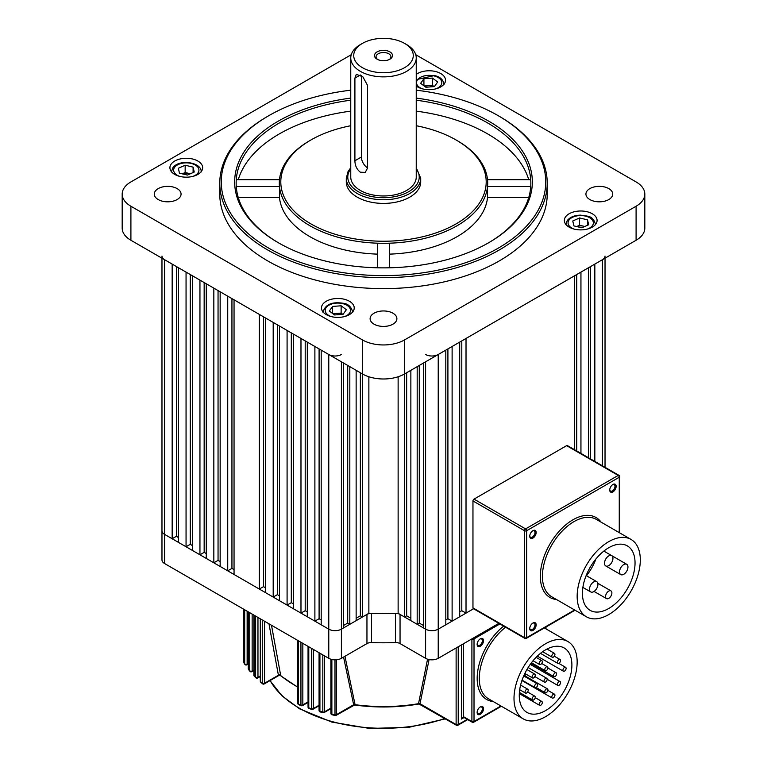 <?xml version="1.0" encoding="UTF-8"?>
<svg xmlns="http://www.w3.org/2000/svg" width="767" height="767" viewBox="0 0 767 767"><rect width="100%" height="100%" fill="white"/><g stroke="black" fill="none" stroke-linecap="round" stroke-linejoin="round"><path stroke-width="1.15" d="M536.162 532.519A4.544 2.617 120 0 0 532.95 530.659A4.544 2.617 120 0 0 529.738 536.219A4.544 2.617 120 0 0 532.95 538.07A4.544 2.617 120 0 0 536.162 532.519M529.757 535.865A3.72 2.148 120 0 0 530.515 537.255A3.72 2.148 120 0 0 533.381 536.258A3.72 2.148 120 0 0 535.002 532.519A3.72 2.148 120 0 0 534.235 530.812A3.72 2.148 120 0 0 532.653 530.85M616.15 486.336A4.544 2.617 120 0 0 612.938 484.476A4.544 2.617 120 0 0 609.736 490.036A4.544 2.617 120 0 0 612.938 491.896A4.544 2.617 120 0 0 616.15 486.336M609.746 489.682A3.72 2.148 120 0 0 610.503 491.072A3.72 2.148 120 0 0 613.37 490.075A3.72 2.148 120 0 0 614.99 486.336A3.72 2.148 120 0 0 614.223 484.629A3.72 2.148 120 0 0 612.641 484.667M536.162 624.875A4.544 2.617 120 0 0 532.95 623.025A4.544 2.617 120 0 0 529.738 628.585A4.544 2.617 120 0 0 532.95 630.436A4.544 2.617 120 0 0 536.162 624.875M529.757 628.221A3.72 2.148 120 0 0 530.515 629.621A3.72 2.148 120 0 0 533.381 628.624A3.72 2.148 120 0 0 535.002 624.875A3.72 2.148 120 0 0 534.235 623.178A3.72 2.148 120 0 0 532.653 623.216M589.507 589.219A5.954 3.442 120 0 0 590.743 591.942A5.954 3.442 120 0 0 595.326 590.35A5.954 3.442 120 0 0 597.924 584.358A5.954 3.442 120 0 0 596.697 581.635A5.954 3.442 120 0 0 592.105 583.227A5.954 3.442 120 0 0 589.507 589.219M604.521 563.208A5.954 3.442 120 0 0 605.757 565.941A5.954 3.442 120 0 0 610.34 564.339A5.954 3.442 120 0 0 612.938 558.347A5.954 3.442 120 0 0 611.711 555.624A5.954 3.442 120 0 0 607.119 557.216A5.954 3.442 120 0 0 604.521 563.208M619.535 571.885A5.954 3.442 120 0 0 620.771 574.608A5.954 3.442 120 0 0 625.354 573.007A5.954 3.442 120 0 0 627.952 567.024A5.954 3.442 120 0 0 626.725 564.291A5.954 3.442 120 0 0 622.133 565.893A5.954 3.442 120 0 0 619.535 571.885M605.575 596.563A4.468 2.579 120 0 0 606.496 598.605A4.468 2.579 120 0 0 609.938 597.416A4.468 2.579 120 0 0 611.893 592.92A4.468 2.579 120 0 0 610.963 590.878A4.468 2.579 120 0 0 607.522 592.076A4.468 2.579 120 0 0 605.575 596.563M635.047 562.93A37.209 21.486 120 0 0 627.339 545.893A37.209 21.486 120 0 0 598.663 555.864A37.209 21.486 120 0 0 582.421 593.313A37.209 21.486 120 0 0 590.13 610.34A37.209 21.486 120 0 0 618.796 600.379A37.209 21.486 120 0 0 635.047 562.93M577.158 596.352A44.649 25.781 120 0 0 586.41 616.793A44.649 25.781 120 0 0 620.819 604.827A44.649 25.781 120 0 0 640.311 559.891A44.649 25.781 120 0 0 631.059 539.45A44.649 25.781 120 0 0 596.649 551.415A44.649 25.781 120 0 0 577.158 596.352M472.961 500.947L472.961 607.895L524.532 637.665L524.532 530.726L472.961 500.947A1.486 0.863 -60 0 1 474.016 499.125L525.587 528.894L618.202 475.425L566.631 445.656L474.016 499.125M566.631 445.656A1.486 0.863 -60 0 1 567.379 445.579L618.95 475.348A1.486 0.863 120 0 0 618.202 475.425A1.486 0.863 -120 0 1 619.257 477.247L526.641 530.726L526.641 637.665L574.608 609.976M575.039 610.225L526.325 638.355A1.486 0.863 60 0 0 526.641 637.665A1.486 0.863 0 0 1 524.532 637.665A1.486 0.863 120 0 0 524.839 638.355L473.268 608.576A1.486 0.863 -60 0 1 472.961 607.895M595.528 560.035A37.209 21.486 -60 0 1 586.458 575.72M177.148 188.615A13.394 7.737 0 0 0 162.546 186.937A13.394 7.737 0 0 0 154.282 194.08A13.394 7.737 0 0 0 158.203 199.554A13.394 7.737 0 0 0 172.805 201.232A13.394 7.737 0 0 0 181.07 194.08A13.394 7.737 0 0 0 177.148 188.615M392.972 313.214A13.394 7.737 0 0 0 378.371 311.546A13.394 7.737 0 0 0 370.106 318.688A13.394 7.737 0 0 0 374.028 324.153A13.394 7.737 0 0 0 388.629 325.831A13.394 7.737 0 0 0 396.894 318.688A13.394 7.737 0 0 0 392.972 313.214M608.797 188.615A13.394 7.737 0 0 0 594.195 186.937A13.394 7.737 0 0 0 585.93 194.08A13.394 7.737 0 0 0 589.852 199.554A13.394 7.737 0 0 0 604.454 201.232A13.394 7.737 0 0 0 612.718 194.08A13.394 7.737 0 0 0 608.797 188.615M592.287 213.753A16.375 9.453 0 0 0 574.445 211.711A16.375 9.453 0 0 0 564.339 220.445A16.375 9.453 0 0 0 569.133 227.128A16.375 9.453 0 0 0 586.976 229.17A16.375 9.453 0 0 0 597.081 220.445A16.375 9.453 0 0 0 592.287 213.753M349.426 301.258A16.375 9.453 0 0 0 331.584 299.207A16.375 9.453 0 0 0 321.469 307.941A16.375 9.453 0 0 0 326.272 314.623A16.375 9.453 0 0 0 344.115 316.675A16.375 9.453 0 0 0 354.22 307.941A16.375 9.453 0 0 0 349.426 301.258M197.867 161.041A16.375 9.453 0 0 0 180.024 158.99A16.375 9.453 0 0 0 169.919 167.724A16.375 9.453 0 0 0 174.713 174.406A16.375 9.453 0 0 0 192.555 176.458A16.375 9.453 0 0 0 202.661 167.724A16.375 9.453 0 0 0 197.867 161.041M416.241 86.038A16.375 9.453 0 0 0 417.574 86.911A16.375 9.453 0 0 0 435.416 88.953A16.375 9.453 0 0 0 445.531 80.219A16.375 9.453 0 0 0 440.728 73.536A16.375 9.453 0 0 0 416.241 74.409M350.759 90.19A162.24 93.67 0 0 0 268.776 115.692A162.24 93.67 0 0 0 268.776 248.163A162.24 93.67 0 0 0 498.224 248.163A162.24 93.67 0 0 0 498.224 115.692L498.224 115.692A162.24 93.67 0 0 0 416.241 90.19M498.224 115.702L499.269 116.306A163.726 94.523 180 0 1 499.279 116.306A163.726 94.523 180 0 1 547.226 183.14A163.726 94.523 180 0 1 446.154 270.473A163.726 94.523 180 0 1 267.731 249.984A163.726 94.523 180 0 1 219.774 183.14A163.726 94.523 180 0 1 267.721 116.306L268.776 115.692M350.759 100.199A147.36 85.079 0 0 0 236.265 179.708A147.36 85.079 0 0 0 236.265 186.582A147.36 85.079 0 0 0 278.776 242.995M416.241 98.099A148.846 85.933 180 0 1 488.752 121.167A148.846 85.933 180 0 1 488.752 242.688A148.846 85.933 180 0 1 278.248 242.698A148.846 85.933 180 0 1 278.248 242.688A148.846 85.933 180 0 1 240.531 158.031A148.846 85.933 180 0 1 350.759 98.099M389.454 254.136A104.187 60.152 0 0 0 487.524 197.522L487.524 186.582A104.187 60.152 0 0 0 487.524 179.708L530.735 179.708A147.36 85.079 0 0 0 487.697 122.988A147.36 85.079 0 0 0 416.241 100.199M350.759 125.73A102.701 59.299 0 0 0 310.875 140.006A102.701 59.299 0 0 0 310.875 223.859A102.701 59.299 0 0 0 456.125 223.859A102.701 59.299 0 0 0 456.125 140.006L457.17 140.61A104.187 60.152 180 0 1 487.524 179.708M488.224 242.995A147.36 85.079 0 0 0 530.735 186.582L487.524 186.582A104.187 60.152 180 0 1 389.454 243.197A104.187 60.152 0 0 1 377.546 243.197A104.187 60.152 180 0 1 309.83 225.68A104.187 60.152 180 0 1 279.476 186.582L236.265 186.582M310.875 140.006L309.83 140.61A104.187 60.152 180 0 0 279.476 179.708A104.187 60.152 0 0 0 279.476 186.582L279.476 197.522A104.187 60.152 0 0 0 309.83 236.62A104.187 60.152 0 0 0 377.546 254.136M219.774 183.14L219.774 194.08A163.726 94.523 0 0 0 267.731 260.924A163.726 94.523 0 0 0 446.154 281.412A163.726 94.523 0 0 0 547.226 194.08L547.226 183.14M528.741 179.708A147.36 85.079 0 0 0 416.241 111.138M350.759 111.138A147.36 85.079 0 0 0 238.259 179.708M279.476 179.708L236.265 179.708M377.546 243.197L377.546 267.798M389.454 267.798L389.454 243.197M457.17 140.61L456.125 140.006A102.701 59.299 0 0 0 416.241 125.73M487.524 197.522L528.741 197.522M351.238 54.716L130.908 181.932A29.769 17.19 0 0 0 122.183 194.08A29.769 17.19 0 0 0 130.908 206.237L362.446 339.915A29.769 17.19 0 0 0 404.554 339.915L636.092 206.237A29.769 17.19 0 0 0 644.817 194.08A29.769 17.19 0 0 0 636.092 181.932L415.762 54.716M130.908 206.237L130.908 240.263L362.446 373.951L362.446 617.013L360.346 615.796L360.346 372.733M410.863 618.221L406.654 615.796L404.554 617.013L404.554 373.951L636.092 240.263L636.092 206.237M644.817 194.08L644.817 228.115A29.769 17.19 180 0 1 636.092 240.263M404.554 339.915L404.554 373.951A29.769 17.19 180 0 1 362.446 373.951L362.446 339.915M130.908 240.263A29.769 17.19 180 0 1 122.183 228.115L122.183 194.08M530.735 186.582A147.36 85.079 0 0 0 530.735 179.708M279.476 197.522L238.259 197.522M360.346 44.601L362.446 43.383A29.769 17.19 0 0 0 362.446 67.688A29.769 17.19 0 0 0 404.554 67.688A29.769 17.19 0 0 0 404.554 43.383A29.769 17.19 0 0 0 362.446 43.383L360.346 44.601A32.741 18.907 180 0 0 350.759 57.966A32.741 18.907 180 0 0 370.969 75.434A32.741 18.907 180 0 0 406.654 71.331A32.741 18.907 180 0 0 416.241 57.966A32.741 18.907 180 0 0 406.654 44.601L404.554 43.383M389.866 59.212L389.866 59.212A9.003 5.196 0 0 0 389.866 51.859A9.003 5.196 0 0 0 377.134 51.859A9.003 5.196 0 0 0 377.134 59.212A9.003 5.196 0 0 0 389.866 59.212M389.262 59.529A7.44 4.295 0 0 0 390.94 56.816A7.44 4.295 0 0 0 386.347 52.846A7.44 4.295 0 0 0 378.236 53.776A7.44 4.295 0 0 0 376.06 56.816A7.44 4.295 0 0 0 377.738 59.529M361.401 75.665L361.401 157.014A8.926 5.158 -120 0 0 367.537 167.848M360.346 172.211C356.799 169.402 354.987 165.586 354.91 160.763L354.91 78.119L356.319 74.284L362.887 76.863L367.537 85.415L367.537 168.05L365.245 172.402L360.346 172.211M346.291 178.28L346.291 181.932A37.209 21.486 0 0 0 369.263 201.779A37.209 21.486 0 0 0 409.808 197.119A37.209 21.486 0 0 0 420.709 181.932L420.709 178.28A37.209 21.486 0 0 1 409.808 193.476A37.209 21.486 0 0 1 369.263 198.135A37.209 21.486 0 0 1 346.291 178.28L348.084 171.434L350.759 167.714M350.759 57.966L350.759 177.072A32.741 18.907 0 0 0 370.969 194.53A32.741 18.907 0 0 0 406.654 190.437A32.741 18.907 0 0 0 416.241 177.072L416.241 57.966M342.571 314.345A7.44 4.295 0 0 0 340.692 313.693A7.44 4.295 0 0 0 336.876 313.406A7.44 4.295 0 0 0 333.511 314.173M332.897 313.703L341.133 313.08L342.791 314.326M332.61 306.436L341.133 305.784L346.368 309.724L343.079 314.307L334.556 314.959L329.331 311.018L332.61 306.436L332.61 313.492M341.133 313.08L341.133 305.784M433.882 86.623A7.44 4.295 0 0 0 432.003 85.971A7.44 4.295 0 0 0 428.178 85.683L432.444 85.358L434.103 86.613M424.209 85.99L428.178 85.683A7.44 4.295 0 0 0 424.822 86.45M434.39 86.585L425.867 87.237L420.632 83.306L423.921 78.723L432.444 78.071L437.669 82.002L434.39 86.585M423.921 85.77L423.921 78.723M432.444 85.358L432.444 78.071M425.599 354.498A8.926 5.158 0 0 0 438.225 354.498L438.225 658.326A8.926 5.158 180 0 1 425.599 658.326L425.599 629.161A8.926 5.158 0 0 0 438.225 629.161A8.926 5.158 180 0 1 425.599 629.161L423.499 627.943L423.499 363.012M419.281 365.437L419.281 623.082L417.181 624.3L410.863 620.656L410.863 370.298M417.181 624.3L417.181 366.655M349.819 366.655L349.819 624.3L347.719 623.082L343.501 625.517M356.137 370.298L356.137 620.656L349.819 624.3M368.869 376.76L368.869 613.303L362.446 617.013M594.837 461.437L594.837 264.088L602.421 259.706A8.926 5.158 0 0 0 605.029 256.063M161.971 256.063A8.926 5.158 0 0 0 164.579 259.706L172.163 264.088L172.163 538.741L176.372 536.315L178.471 537.533M186.055 546.766L178.471 542.394L178.471 267.731L186.055 272.103L186.055 546.766L190.264 544.33L192.373 545.548M199.947 554.79L192.373 550.409L192.373 275.746L199.947 280.128L199.947 554.79L204.156 552.355L206.265 553.573M213.84 562.805L206.265 558.434L206.265 283.771L213.84 288.143L213.84 562.805L218.049 560.38L220.158 561.588M227.732 570.83L220.158 566.449L220.158 291.796L227.732 296.167L227.732 570.83L231.941 568.395L234.05 569.613M259.304 589.056L234.05 574.473L234.05 299.811L259.304 314.393L259.304 589.056L263.512 586.63L265.622 587.838M273.196 597.081L265.622 592.699L265.622 318.046L273.196 322.418L273.196 597.081L277.405 594.646L279.514 595.863M287.088 605.096L279.514 600.724L279.514 326.061L287.088 330.443L287.088 605.096L291.307 602.67L293.406 603.888M300.98 613.121L293.406 608.749L293.406 334.086L300.98 338.458L300.98 613.121L305.199 610.685L307.299 611.903M314.882 621.145L307.299 616.764L307.299 342.101L314.882 346.483L314.882 621.145L319.091 618.71L321.191 619.928M343.501 363.012L343.501 627.943L341.401 629.161A8.926 5.158 180 0 1 328.775 629.161L321.191 624.789L321.191 350.126L328.775 354.498A8.926 5.158 0 0 0 341.401 354.498M438.225 354.498L445.809 350.126L445.809 624.789L438.225 629.161L473.575 608.758L466.02 613.121L466.02 338.458L574.627 275.746L574.627 449.769M452.118 346.483L459.701 342.101L459.701 616.764L452.118 621.145L452.118 346.483M580.945 453.412L580.945 272.103L588.529 267.731L588.529 457.784M461.801 340.893L461.801 610.685L466.02 613.121M461.801 610.685L459.701 611.903M447.909 348.908L447.909 618.71L452.118 621.145M447.909 618.71L445.809 619.928M419.281 623.082L423.499 625.517M404.554 617.013L398.131 613.303L398.131 376.76M368.869 613.303A192.009 110.851 0 0 0 398.131 613.303M356.137 618.221L360.346 615.796M164.579 259.706L164.579 534.369A8.926 5.158 180 0 1 161.971 530.726A8.926 5.158 0 0 0 164.579 534.369L172.163 538.741M305.199 340.893L305.199 610.685M218.049 290.578L218.049 560.38M204.156 282.553L204.156 552.355M190.264 274.538L190.264 544.33M319.091 348.908L319.091 618.71M231.941 298.603L231.941 568.395M263.512 316.829L263.512 586.63M277.405 324.844L277.405 594.646M291.307 332.868L291.307 602.67M176.372 266.513L176.372 536.315M576.736 274.538L576.736 450.977M590.628 266.513L590.628 459.002M347.719 623.082L347.719 365.437M406.654 372.733L406.654 615.796M584.684 226.533A7.44 4.295 0 0 0 583.553 226.188L584.78 226.486M576.669 226.553A7.44 4.295 180 0 1 583.553 226.188L579.584 225.249L579.584 217.953L587.532 219.851L588.653 224.769L581.837 227.789L573.898 225.891L572.767 220.973L579.584 217.953M576.64 226.553L579.584 225.249M587.532 225.268L587.532 219.851M190.254 173.812A7.44 4.295 0 0 0 189.133 173.476A7.44 4.295 0 0 0 182.249 173.841M182.22 173.831L185.163 172.527L190.36 173.764M193.102 167.129L194.233 172.048L187.416 175.077L179.468 173.179L178.347 168.261L185.163 165.241L193.102 167.129L193.102 172.546M185.163 172.527L185.163 165.241M341.401 361.794L341.401 658.326A8.926 5.158 180 0 1 328.775 658.326L164.579 563.534L164.579 534.369L328.775 629.161A8.926 5.158 0 0 0 341.401 629.161L366.952 614.415A5.954 3.442 180 0 1 371.535 613.408A192.009 110.851 0 0 0 395.465 613.408A5.954 3.442 180 0 1 400.048 614.415L400.048 643.58A5.954 3.442 0 0 0 395.465 642.583L395.465 613.408M438.225 658.326L498.838 623.341M425.599 361.794L425.599 629.161L400.048 614.415M425.599 658.326L400.048 643.58M371.535 613.408L371.535 642.583A192.009 110.851 0 0 0 395.465 642.583M371.535 642.583A5.954 3.442 0 0 0 366.952 643.58L366.952 614.415M341.401 658.326L366.952 643.58M164.579 563.534A8.926 5.158 180 0 1 161.971 559.891L161.971 258.201M483.536 708.737A4.544 2.617 120 0 0 480.324 706.886A4.544 2.617 120 0 0 477.122 712.438A4.544 2.617 120 0 0 480.324 714.298A4.544 2.617 120 0 0 483.536 708.737M477.132 712.083A3.72 2.148 120 0 0 477.889 713.473A3.72 2.148 120 0 0 480.756 712.476A3.72 2.148 120 0 0 482.385 708.737A3.72 2.148 120 0 0 481.609 707.03A3.72 2.148 120 0 0 480.027 707.078M483.536 640.675A4.544 2.617 120 0 0 480.324 638.825A4.544 2.617 120 0 0 477.122 644.385A4.544 2.617 120 0 0 480.324 646.236A4.544 2.617 120 0 0 483.536 640.675M477.132 644.021A3.72 2.148 120 0 0 477.889 645.421A3.72 2.148 120 0 0 480.756 644.424A3.72 2.148 120 0 0 482.385 640.675A3.72 2.148 120 0 0 481.609 638.978A3.72 2.148 120 0 0 480.027 639.016M262.659 683.876A1.486 0.997 -50.6 0 1 262.544 683.8L262.544 683.8A1.486 0.997 -50.6 0 1 262.276 683.148L262.276 619.937M256.044 677.913A1.486 1.045 -45.3 0 1 255.871 677.788L255.871 677.788A1.486 1.045 -45.3 0 1 255.632 677.165L255.632 616.102M250.186 671.518A1.486 1.093 -39.5 0 1 249.937 671.317L249.937 671.317A1.486 1.093 -39.5 0 1 249.745 670.732L249.745 612.708M245.152 664.634A1.486 1.141 -32.8 0 1 244.836 664.337L244.836 664.337A1.486 1.141 -32.8 0 1 244.692 663.829L244.692 609.784M271.499 625.268L280.636 675.171L278.45 675.439L268.977 623.811M542.317 661.681A2.234 1.285 -60 0 1 541.339 663.925A2.234 1.285 -60 0 1 539.623 664.529A2.234 1.285 -60 0 1 539.153 663.503A2.234 1.285 -60 0 1 540.131 661.259A2.234 1.285 -60 0 1 541.857 660.655A2.234 1.285 -60 0 1 542.317 661.681M535.28 675.123A2.234 1.285 -60 0 1 534.302 677.366A2.234 1.285 -60 0 1 532.576 677.97A2.234 1.285 -60 0 1 532.116 676.945A2.234 1.285 -60 0 1 533.094 674.701A2.234 1.285 -60 0 1 534.81 674.107A2.234 1.285 -60 0 1 535.28 675.123M525.059 692.055A2.234 1.285 120 0 0 525.52 693.08A2.234 1.285 120 0 0 527.245 692.476A2.234 1.285 120 0 0 528.214 690.233A2.234 1.285 120 0 0 527.754 689.207A2.234 1.285 120 0 0 526.037 689.811A2.234 1.285 120 0 0 525.059 692.055M534.532 686.59A2.234 1.285 120 0 0 534.992 687.606A2.234 1.285 120 0 0 536.718 687.011A2.234 1.285 120 0 0 537.686 684.758A2.234 1.285 120 0 0 537.226 683.742A2.234 1.285 120 0 0 535.51 684.337A2.234 1.285 120 0 0 534.532 686.59M544.004 681.115A2.234 1.285 120 0 0 544.465 682.141A2.234 1.285 120 0 0 546.19 681.537A2.234 1.285 120 0 0 547.159 679.294A2.234 1.285 120 0 0 546.698 678.268A2.234 1.285 120 0 0 544.982 678.872A2.234 1.285 120 0 0 544.004 681.115M547.906 667.836A2.234 1.285 -60 0 1 546.929 670.08A2.234 1.285 -60 0 1 545.212 670.674A2.234 1.285 -60 0 1 544.752 669.658A2.234 1.285 -60 0 1 545.721 667.405A2.234 1.285 -60 0 1 547.446 666.811A2.234 1.285 -60 0 1 547.906 667.836M554.944 654.385A2.234 1.285 -60 0 1 553.966 656.638A2.234 1.285 -60 0 1 552.25 657.233A2.234 1.285 -60 0 1 551.789 656.216A2.234 1.285 -60 0 1 552.758 653.963A2.234 1.285 -60 0 1 554.483 653.369A2.234 1.285 -60 0 1 554.944 654.385M560.533 660.54A2.234 1.285 -60 0 1 559.565 662.784A2.234 1.285 -60 0 1 557.839 663.388A2.234 1.285 -60 0 1 557.379 662.362A2.234 1.285 -60 0 1 558.357 660.119A2.234 1.285 -60 0 1 560.073 659.515A2.234 1.285 -60 0 1 560.533 660.54M553.477 675.65A2.234 1.285 120 0 0 553.937 676.667A2.234 1.285 120 0 0 555.663 676.072A2.234 1.285 120 0 0 556.631 673.829A2.234 1.285 120 0 0 556.171 672.803A2.234 1.285 120 0 0 554.455 673.397A2.234 1.285 120 0 0 553.477 675.65M532.116 699.015A2.234 1.285 120 0 0 532.576 700.031A2.234 1.285 120 0 0 534.302 699.437A2.234 1.285 120 0 0 535.28 697.193A2.234 1.285 120 0 0 534.81 696.168A2.234 1.285 120 0 0 533.094 696.762A2.234 1.285 120 0 0 532.116 699.015M539.153 704.327A2.234 1.285 120 0 0 539.623 705.352A2.234 1.285 120 0 0 541.339 704.748A2.234 1.285 120 0 0 542.317 702.505A2.234 1.285 120 0 0 541.857 701.479A2.234 1.285 120 0 0 540.131 702.083A2.234 1.285 120 0 0 539.153 704.327M544.752 691.719A2.234 1.285 120 0 0 545.212 692.745A2.234 1.285 120 0 0 546.929 692.141A2.234 1.285 120 0 0 547.906 689.897A2.234 1.285 120 0 0 547.446 688.871A2.234 1.285 120 0 0 545.721 689.475A2.234 1.285 120 0 0 544.752 691.719M551.789 697.04A2.234 1.285 120 0 0 552.25 698.056A2.234 1.285 120 0 0 553.966 697.462A2.234 1.285 120 0 0 554.944 695.209A2.234 1.285 120 0 0 554.483 694.193A2.234 1.285 120 0 0 552.758 694.787A2.234 1.285 120 0 0 551.789 697.04M557.379 684.432A2.234 1.285 120 0 0 557.839 685.449A2.234 1.285 120 0 0 559.565 684.854A2.234 1.285 120 0 0 560.533 682.601A2.234 1.285 120 0 0 560.073 681.585A2.234 1.285 120 0 0 558.357 682.179A2.234 1.285 120 0 0 557.379 684.432M562.949 670.176A2.234 1.285 120 0 0 563.409 671.202A2.234 1.285 120 0 0 565.135 670.607A2.234 1.285 120 0 0 566.104 668.354A2.234 1.285 120 0 0 565.643 667.338A2.234 1.285 120 0 0 563.927 667.932A2.234 1.285 120 0 0 562.949 670.176M571.894 665.018A37.209 21.486 120 0 0 564.186 647.981A37.209 21.486 120 0 0 535.51 657.952A37.209 21.486 120 0 0 519.269 695.401A37.209 21.486 120 0 0 526.977 712.428A37.209 21.486 120 0 0 555.653 702.467A37.209 21.486 120 0 0 571.894 665.018M514.005 698.43A44.649 25.781 120 0 0 523.257 718.88A44.649 25.781 120 0 0 557.667 706.915A44.649 25.781 120 0 0 577.158 661.979A44.649 25.781 120 0 0 567.906 641.538A44.649 25.781 120 0 0 533.496 653.494A44.649 25.781 120 0 0 514.005 698.43M344.949 656.284L355.073 704.681L353.654 704.729L343.558 657.079M429.089 659.572L419.971 703.895L418.523 703.684L427.555 659.189M531.665 663.81A37.209 21.486 -60 0 1 531.186 664.903M525.98 674.155A37.209 21.486 -60 0 1 524.82 675.813M243.57 609.142L243.57 662.026A1.486 1.15 149 0 0 243.695 662.515L244.836 664.337A1.486 1.486 0 0 0 246.83 664.826L248.268 663.992M248.403 611.932L248.403 669.054A1.486 1.112 142.1 0 0 248.585 669.62L249.937 671.317A1.486 1.486 0 0 0 251.835 671.652L253.896 670.463M254.088 615.211L254.088 675.593A1.486 1.064 136.1 0 0 254.308 676.216L255.871 677.788A1.486 1.486 0 0 0 257.654 678.018L260.291 676.494M260.54 618.94L260.54 681.69A1.486 1.007 130.7 0 0 260.809 682.333L262.544 683.8A1.486 1.486 0 0 0 264.241 683.943L278.852 675.506M301.776 705.515A1.486 0.681 -68.8 0 1 301.239 705.688A1.486 0.681 -68.8 0 1 300.942 705.017L300.942 642.267M298.421 640.809L298.421 704.01A1.486 0.7 112.1 0 0 298.718 704.691L301.239 705.688A1.486 1.486 0 0 0 302.514 705.592L308.046 702.399M312.217 709.207A1.486 0.594 -72.2 0 1 311.766 709.408A1.486 0.594 -72.2 0 1 311.498 708.746L311.498 648.355M308.785 646.792L308.785 707.855A1.486 0.614 108.6 0 0 309.063 708.516L311.766 709.408A1.486 1.486 0 0 0 312.965 709.283L319.062 705.755M323.434 712.457A1.486 0.499 -75.5 0 1 323.06 712.677A1.486 0.499 -75.5 0 1 322.821 712.025L322.821 654.893M319.916 653.216L319.916 711.249A1.486 0.518 105.3 0 0 320.155 711.91L323.06 712.677A1.486 1.486 0 0 0 324.173 712.533L330.903 708.65M335.486 715.218L334.997 714.815L334.997 659.841M331.871 659.495L331.871 714.163L332.073 714.815L335.198 715.458A1.486 1.486 0 0 0 336.234 715.295L354.575 705.017C376.204 707.941 397.69 707.605 419.012 704.001L456.432 725.246A1.486 0.863 -60 0 1 456.125 724.566L456.125 648M353.702 704.902A1.486 1.083 4.9 0 1 355.073 704.681A125.261 72.319 0 0 0 418.523 703.684A1.486 1.093 175.5 0 1 419.971 703.895M418.552 703.291A1.486 1.016 -168.2 0 1 420.009 703.722L456.125 724.566A1.486 0.863 0 0 0 458.225 724.566L467.266 719.35M355.044 704.288A1.486 1.026 -12.2 0 0 353.654 704.729L336.54 714.614A1.486 0.863 60 0 1 336.234 715.295M280.636 675.171A1.486 1.007 -10.4 0 0 278.383 675.267L264.548 683.253A1.486 0.863 60 0 1 264.241 683.943M297.788 686.983A125.261 72.319 0 0 1 294.931 685.382A125.261 72.319 0 0 1 280.684 675.554A1.486 1.17 -2.3 0 0 278.45 675.439M463.728 717.298L461.379 719.091L463.489 716.666L471.906 721.526L471.906 638.882A1.486 0.863 180 0 0 474.016 638.882L474.016 721.526L500.928 705.985M556.43 599.487A46.145 26.644 -60 0 1 540.323 576.295A46.145 26.644 -60 0 1 564.387 526.047A46.145 26.644 -60 0 1 601.088 522.145M631.059 539.45L596.323 519.393A44.649 25.781 120 0 0 561.914 531.358A44.649 25.781 120 0 0 542.422 576.295A44.649 25.781 120 0 0 551.674 596.736L586.41 616.793M619.257 532.634L619.257 477.247A1.486 0.863 180 0 0 619.688 476.643L619.688 532.883M526.641 530.726A1.486 0.863 180 0 1 524.532 530.726A1.486 0.863 120 0 1 525.587 528.894A1.486 0.863 60 0 1 526.641 530.726M354.91 160.763L361.401 157.014M416.241 168.826A35.723 20.623 180 0 1 408.763 191.654A35.723 20.623 180 0 1 363.376 194.109A35.723 20.623 180 0 1 350.759 168.826M354.91 78.119L360.346 74.984M344.565 316.56A12.655 7.306 0 0 0 350.452 309.763A12.655 7.306 0 0 0 342.686 303.627A12.655 7.306 0 0 0 326.598 307.03A12.655 7.306 0 0 0 331.133 316.56M435.867 88.847A12.655 7.306 0 0 0 441.763 82.04A12.655 7.306 0 0 0 433.988 75.904A12.655 7.306 0 0 0 417.91 79.308A12.655 7.306 0 0 0 422.435 88.847M602.421 465.809L602.421 259.706M328.775 658.326L328.775 354.498M587.426 229.065A12.655 7.306 0 0 0 592.402 225.661A12.655 7.306 0 0 0 585.547 216.121A12.655 7.306 0 0 0 569.018 220.081A12.655 7.306 0 0 0 573.994 229.065M193.006 176.343A12.655 7.306 0 0 0 197.982 172.949A12.655 7.306 0 0 0 191.127 163.409A12.655 7.306 0 0 0 174.598 167.359A12.655 7.306 0 0 0 179.574 176.343M330.903 659.236L330.903 713.358A1.486 0.863 -0 0 0 331.334 713.972A1.486 0.863 -0 0 0 331.871 714.163A148.098 85.501 0 0 0 334.997 714.815A1.486 0.863 180 0 0 336.54 714.614L336.54 659.773M319.062 652.727L319.062 710.472A1.486 0.863 -0 0 0 319.503 711.076A1.486 0.863 -0 0 0 319.916 711.249A148.098 85.501 0 0 0 322.821 712.025A1.486 0.863 180 0 0 324.489 711.843L330.903 708.142M308.046 646.37L308.046 707.107A1.486 0.863 -0 0 0 308.487 707.72A1.486 0.863 -0 0 0 308.785 707.855A148.098 85.501 0 0 0 311.498 708.746A1.486 0.863 180 0 0 313.272 708.603L319.062 705.256M297.788 640.445L297.788 703.31A1.486 0.863 -0 0 0 298.229 703.914A1.486 0.863 -0 0 0 298.421 704.01A148.098 85.501 0 0 0 300.942 705.017A1.486 0.863 180 0 0 302.831 704.911L308.046 701.891M264.548 621.251L264.548 683.253A1.486 0.863 180 0 1 262.439 683.253A1.486 0.863 180 0 1 262.276 683.148A148.098 85.501 0 0 1 260.54 681.69A1.486 0.863 -0 0 1 260.291 681.211A1.486 1.486 0 0 0 260.809 682.333M257.961 617.454L257.961 677.338A1.486 0.863 180 0 1 255.862 677.338A1.486 0.863 180 0 1 255.632 677.165A148.098 85.501 0 0 1 254.088 675.593A1.486 0.863 -0 0 1 253.896 675.181A1.486 1.486 0 0 0 254.308 676.216M252.142 614.089L252.142 670.972A1.486 0.863 180 0 1 250.032 670.972A1.486 0.863 180 0 1 249.745 670.732A148.098 85.501 0 0 1 248.403 669.054A1.486 0.863 -0 0 1 248.268 668.709A1.486 1.486 0 0 0 248.585 669.62M247.137 611.203L247.137 664.145A1.486 0.863 180 0 1 245.037 664.145A1.486 0.863 180 0 1 244.692 663.829A148.098 85.501 0 0 1 243.57 662.026A1.486 0.863 -0 0 1 243.484 661.748A1.486 1.486 0 0 0 243.695 662.515M493.286 701.575A46.145 26.644 -60 0 1 477.17 678.383A46.145 26.644 -60 0 1 503.631 626.112M505.597 627.233A44.649 25.781 120 0 0 479.279 678.383A44.649 25.781 120 0 0 488.521 698.823L523.257 718.88M270.118 680.55A119.077 68.752 0 0 0 299.303 708.162A119.077 68.752 0 0 0 444.745 718.506M458.225 646.782L458.225 724.566A1.486 0.863 60 0 1 457.918 725.246L467.697 719.599M464.102 717.529L461.379 719.091L461.379 644.961M313.272 649.381L313.272 708.603A1.486 0.863 60 0 1 312.965 709.283M324.489 655.852L324.489 711.843A1.486 0.863 60 0 1 324.173 712.533M302.831 643.35L302.831 704.911A1.486 0.863 60 0 1 302.514 705.592M257.654 678.018A1.486 0.863 60 0 0 257.961 677.338L260.291 675.995M251.835 671.652A1.486 0.863 60 0 0 252.142 670.972L253.896 669.965M246.83 664.826A1.486 0.863 60 0 0 247.137 664.145L248.268 663.484M463.489 643.743L463.489 716.666A1.486 0.863 120 0 0 463.795 717.346L463.182 717.557M545.586 628.643L545.586 627.233M499.892 623.945L474.016 638.882A1.486 0.863 60 0 0 473.709 637.847M463.795 717.346L472.213 722.207A1.486 0.863 120 0 1 471.906 721.526A1.486 0.863 0 0 0 474.016 721.526A1.486 0.863 60 0 1 473.709 722.207L501.369 706.234M243.57 661.461A1.486 0.863 -0 0 0 243.484 661.748L243.484 609.094M590.743 591.942L582.882 587.407M605.757 565.941L620.771 574.608M606.496 598.605L594.07 591.434M610.963 590.878L597.809 583.275M626.725 564.291L603.85 551.089M596.697 581.635L586.161 575.547M619.688 476.643A1.486 1.486 0 0 0 618.95 475.348M524.839 638.355A1.486 1.486 0 0 0 526.325 638.355M498.224 115.692L499.279 116.306M416.241 167.714L420.709 178.28M352.734 312.198C351.305 306.742 348.122 303.77 343.204 303.272C331.958 301.508 325.208 304.489 322.965 312.198M444.035 84.475C443.307 79.73 440.133 76.758 434.505 75.559L416.241 79.643M605.029 467.314L605.029 258.201M595.595 224.693C592.786 214.75 587.464 216.62 580.763 215.153C574.636 215.239 570.111 217.051 567.206 220.599L565.825 224.693M201.175 171.981C202.105 162.278 178.932 158.596 172.786 167.887L171.405 171.981M330.903 713.358A1.486 1.486 0 0 0 332.073 714.815M319.062 710.472A1.486 1.486 0 0 0 320.155 711.91M308.046 707.107A1.486 1.486 0 0 0 309.063 708.516M297.788 703.31A1.486 1.486 0 0 0 298.718 704.691M445.368 718.861L408.83 727.337L369.531 728.449L331.747 722.054L299.609 708.842L281.901 695.803L270.013 680.607M297.788 687.299L280.521 675.65M539.623 664.529L533.046 660.732M532.576 677.97L524.839 673.493M525.52 693.08L519.7 689.715M534.992 687.606L522.068 680.147M544.465 682.141L534.858 676.59M545.212 670.674L531.454 662.736M552.25 657.233L542.662 651.701M557.839 663.388L540.467 653.359M553.937 676.667L530.956 663.397M532.576 700.031L519.393 692.419M539.623 705.352L519.317 693.627M545.212 692.745L536.114 687.491M552.25 698.056L521.934 680.55M557.839 685.449L547.159 679.284M563.409 671.202L537.312 656.14M567.906 641.538L544.359 627.943M565.643 667.338L558.779 663.369M560.073 681.585L530.246 664.366M554.483 694.193L547.859 690.367M547.446 688.871L523.986 675.334M541.857 701.479L535.232 697.654M534.81 696.168L527.619 692.007M556.171 672.803L547.897 668.028M560.073 659.515L554.32 656.197M554.483 653.369L547.005 649.045M547.446 666.811L541.694 663.493M546.698 678.268L528.127 667.549M537.226 683.742L523.717 675.938M527.754 689.207L520.601 685.084M534.81 674.107L526.929 669.553M541.857 660.655L536.104 657.338M456.432 725.246A1.486 1.486 0 0 0 457.918 725.246M546.018 626.984L546.018 628.892M472.213 722.207A1.486 1.486 0 0 0 473.709 722.207M248.268 611.855L248.268 668.709M253.896 615.105L253.896 675.181M260.291 618.796L260.291 681.211"/></g></svg>
